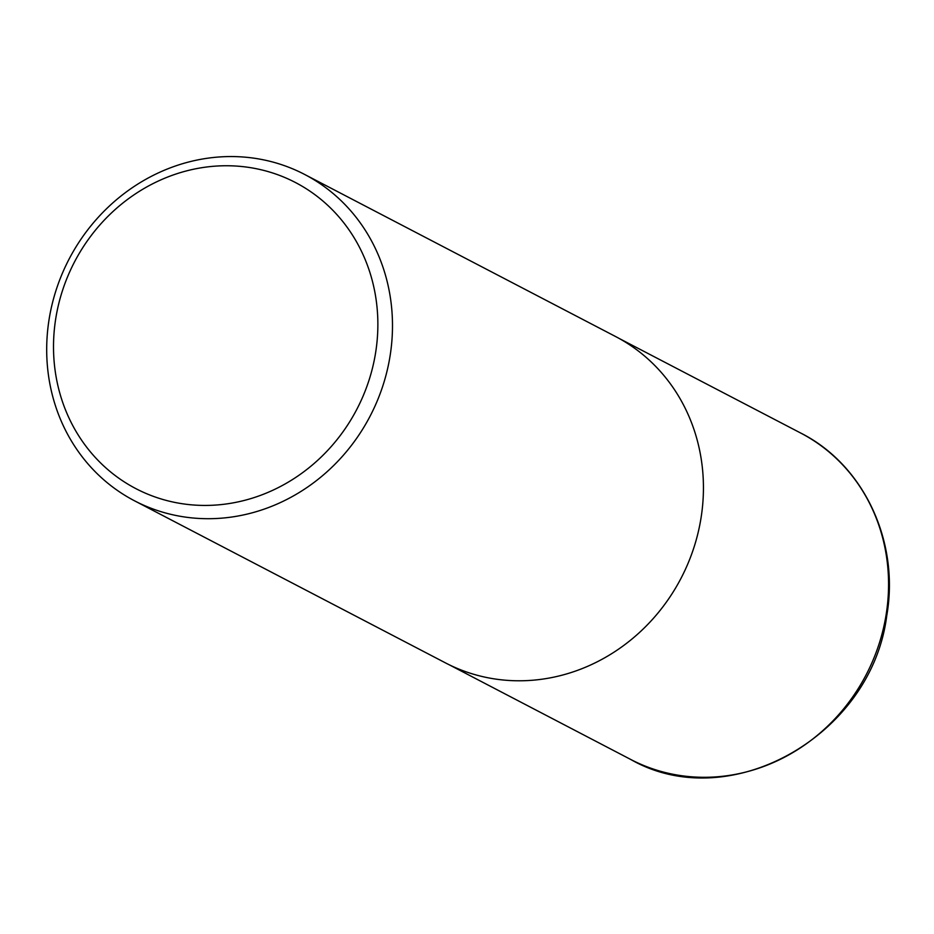 <?xml version="1.0" encoding="UTF-8"?>
<svg xmlns="http://www.w3.org/2000/svg" width="934" height="934" viewBox="0 0 934 934"><rect width="100%" height="100%" fill="white"/><g stroke="black" fill="none" stroke-linecap="round" stroke-linejoin="round"><path stroke-width="1.4" d="M62.683 289.972A172.603 159.235 117.5 0 1 338.773 216.735A172.603 159.235 117.5 0 1 245.607 500.087A172.603 159.235 117.5 0 1 62.683 289.972M56.472 288.991A184.01 169.755 117.5 0 1 304.659 174.46A184.01 169.755 117.5 0 1 370.133 416.097A184.01 169.755 117.5 0 1 134.531 500.811A184.01 169.755 117.5 0 1 56.472 288.991M304.659 174.46L615.599 336.544A184.01 169.755 117.5 0 1 681.073 578.193A184.01 169.755 117.5 0 1 445.483 662.895L134.531 500.811M800.695 433.037A184.01 169.755 117.5 0 1 866.203 674.698A184.01 169.755 117.5 0 1 630.578 759.389C729.407 816.199 871.749 735.794 886.74 615.751C899.839 541.673 863.822 464.723 800.695 433.037L618.962 338.353M448.88 664.611L630.578 759.389"/></g></svg>
